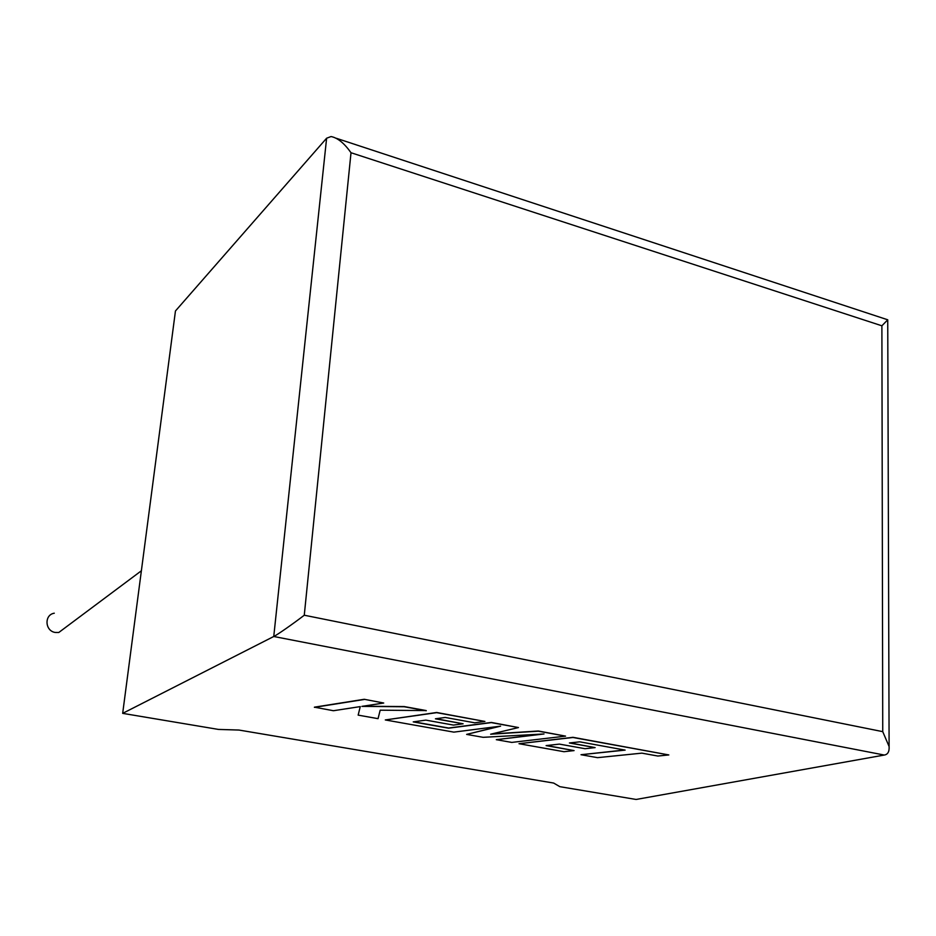 <?xml version="1.0" encoding="UTF-8"?>
<svg xmlns="http://www.w3.org/2000/svg" width="936" height="936" viewBox="0 0 936 936"><rect width="100%" height="100%" fill="white"/><g stroke="black" fill="none" stroke-linecap="round" stroke-linejoin="round"><path stroke-width="1.4" d="M65.602 627.401L58.781 632.49L55.294 632.467C44.858 631.051 44.039 614.73 54.288 613.209M884.298 755.048L273.757 636.492L122.674 713.361L218.462 729.425L238.996 730.057L553.644 783.058L559.857 786.673L636.106 799.461L884.298 755.048C887.819 754.486 889.422 751.643 889.106 746.507L882.742 731.648L881.887 325.798L887.737 319.796L336.328 138.282M881.887 325.798L351.012 152.732C344.261 143.196 337.603 137.803 331.051 136.551L326.617 138.224L175.453 310.974L122.674 713.361M326.617 138.224L273.757 636.492C276.787 635.193 293.623 623.458 304.27 615.221L882.742 731.648M426.231 710.763L404.212 706.75L361.881 706.376L383.713 703.018L364.256 699.286L314.414 707.171L333.438 710.728L360.255 706.598L358.16 715.127L378.05 718.661L380.18 710.19L426.243 710.576L404.223 706.563L362.992 706.212M364.233 699.473L314.402 707.347M360.255 706.598L358.16 715.127M383.713 703.018L364.256 699.286M565.566 736.129L538.329 731.18L490.651 734.21L518.462 727.553L491.318 722.615L448.59 728.196L413.221 721.89L425.868 720.123L453.445 725.084L463.109 723.797L435.427 718.801L445.232 717.456L474.716 722.803L484.906 721.445L436.679 712.659L385.304 719.948L453.843 732.127L500.596 726.149L466.643 734.397L483.105 737.322L544.003 733.964L496.291 739.674L511.735 742.412L565.566 736.129L538.34 731.004L491.634 733.976M518.462 727.553L491.33 722.44L448.601 728.032L413.782 721.808M463.109 723.797L436 718.719M484.906 721.445L436.691 712.483L385.304 719.948M499.075 726.348L466.643 734.397M541.3 734.116L496.291 739.674M581.01 754.72L597.519 757.657L641.874 753.141L657.809 756.031L668.819 754.942L572.972 737.486L519 743.71L563.963 751.702L574.072 750.602L546.097 745.606L559.389 744.108L585.012 748.706L595.12 747.607L569.404 742.973L579.688 741.827L625.143 750.11L581.01 754.72L624.558 750.005M668.819 754.942L572.972 737.311L519 743.71M574.072 750.602L546.683 745.536M595.12 747.607L570.001 742.903M351.012 152.732L304.27 615.221M58.781 632.49L141.383 570.773M889.106 746.507L887.737 319.796"/></g></svg>
